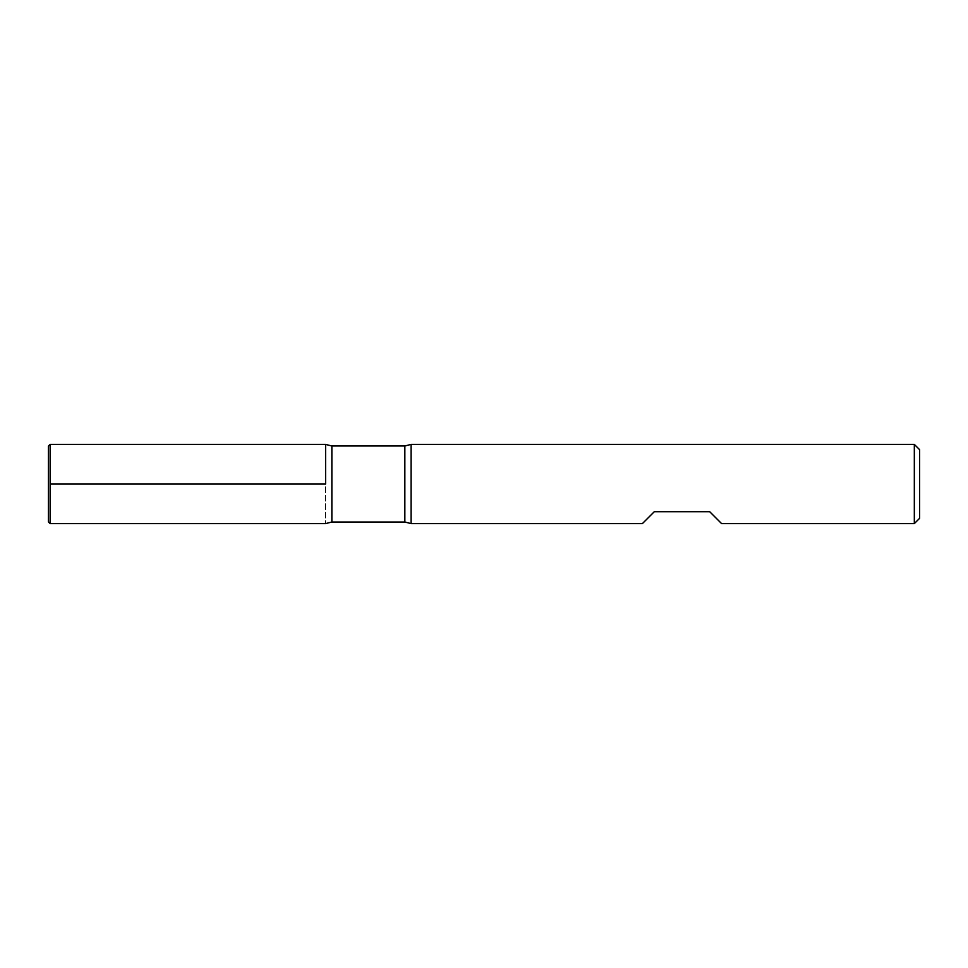 <?xml version="1.0" encoding="UTF-8"?>
<svg xmlns="http://www.w3.org/2000/svg" width="968" height="968" viewBox="0 0 968 968"><rect width="100%" height="100%" fill="white"/><g stroke="black" fill="none" stroke-linecap="round" stroke-linejoin="round"><path stroke-width="0.73" stroke-dasharray="4.84 3.63" d="M411.11 523.603L411.11 444.397M914.324 444.397L914.324 523.603M642.401 523.603L654.283 511.721L709.725 511.721L721.596 523.603M325.599 444.397L325.599 523.603L325.599 444.397M919.6 518.316L919.6 449.684M50.118 523.603L50.118 444.397M48.4 521.885L48.4 446.115M331.867 522.018L331.867 445.982M404.842 445.982L404.842 522.018"/><path stroke-width="1.45" d="M411.11 484L411.11 523.603L642.401 523.603L654.283 511.721L709.725 511.721L721.596 523.603L914.324 523.603L914.324 444.397L411.11 444.397L411.11 484M325.599 484L325.599 444.397L325.599 484M914.324 444.397L919.6 449.684L919.6 518.316L914.324 523.603M50.118 523.603L48.4 521.885L48.4 446.115L50.118 444.397L50.118 523.603L325.599 523.603L331.867 522.018L404.842 522.018L404.842 445.982L411.11 444.397M50.118 484L325.599 484L50.118 484M50.118 444.397L325.599 444.397L331.867 445.982L331.867 522.018M331.867 445.982L404.842 445.982M404.842 522.018L411.11 523.603"/></g></svg>
